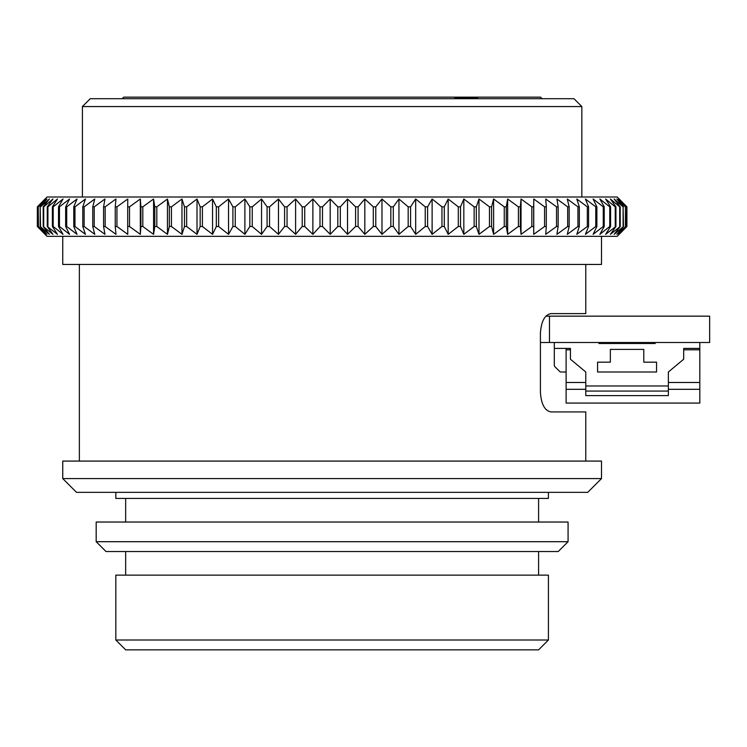 <?xml version="1.0" encoding="UTF-8"?>
<svg xmlns="http://www.w3.org/2000/svg" width="747" height="747" viewBox="0 0 747 747"><rect width="100%" height="100%" fill="white"/><g stroke="black" fill="none" stroke-linecap="round" stroke-linejoin="round"><path stroke-width="1.12" d="M96.176 541.696L106.009 551.529L558.242 551.529L568.075 541.696L568.075 522.032L96.176 522.032L96.176 541.696L568.075 541.696M115.832 492.338L115.832 498.436L548.419 498.436L548.419 492.338M62.748 478.575L76.511 492.338L587.74 492.338L601.503 478.575L601.503 461.076L62.748 461.076L62.748 478.575L601.503 478.575M585.779 461.076L585.779 411.924L551.006 411.924C544.759 410.775 541.22 404.22 540.408 392.259L540.408 333.274C541.211 321.331 544.74 314.776 551.006 313.609L585.779 313.609L585.779 264.447M79.359 264.447L79.359 461.076M62.748 236.332L62.748 264.447L601.503 264.447L601.503 236.332M37.35 226.5L45.464 234.343L38.228 226.5L38.228 206.835L45.464 198.991L37.35 206.835L37.35 226.5L47.014 236.332L617.237 236.332L626.901 226.5L626.901 206.835L619.198 198.991L626.798 206.835L626.798 226.5L621.149 232.373M38.228 226.5L46.921 234.343L40.179 226.5L49.414 234.343L43.205 226.5L52.934 234.343L47.276 226.5L57.482 234.343L52.383 226.5L53.186 226.5L63.028 234.343L58.518 226.5L59.461 226.5L69.555 234.343L65.652 226.5L66.726 226.5L77.044 234.343L73.757 226.5L74.971 226.5L85.457 234.343L82.796 226.5L84.14 226.5L94.776 234.343L92.759 226.5L94.225 226.5L104.963 234.343L103.581 226.5L105.168 226.5L115.972 234.343L115.243 226.5L116.952 226.5L127.774 234.343L127.7 226.5L129.511 226.5L140.324 234.343L140.903 226.5L142.808 226.5L153.565 234.343L154.797 226.5L156.805 226.5L167.468 234.343L169.345 226.5L171.436 226.5L181.969 234.343L184.481 226.5L186.657 226.5L197.012 234.343L200.159 226.5L202.4 226.5L212.55 234.343L216.322 226.5L218.628 226.5L228.526 234.343L232.905 226.5L235.258 226.5L244.885 234.343L249.853 226.5L252.253 226.5L261.553 234.343L267.09 226.5L269.536 226.5L278.482 234.343L284.579 226.5L287.044 226.5L295.607 234.343L302.227 226.5L304.72 226.5L312.872 234.343L319.996 226.5L322.489 226.5L330.202 234.343L337.803 226.5L340.305 226.5L347.532 234.343L355.591 226.5L358.084 226.5L364.816 234.343L373.295 226.5L375.769 226.5L381.978 234.343L390.84 226.5L393.296 226.5L398.954 234.343L408.179 226.5L410.598 226.5L415.687 234.343L425.239 226.5L427.611 226.5L432.121 234.343L441.963 226.5L444.278 226.5L448.181 234.343L458.284 226.5L460.535 226.5L463.831 234.343L474.14 226.5L476.325 226.5L478.986 234.343L489.481 226.5L491.591 226.5L493.618 234.343L504.253 226.5L506.27 226.5L507.652 234.343L518.39 226.5L520.323 226.5L521.042 234.343L531.845 226.5L533.675 226.5L533.75 234.343L544.582 226.5L546.3 226.5L545.721 234.343L556.534 226.5L558.149 226.5L556.917 234.343L567.673 226.5L569.167 226.5L567.281 234.343L577.945 226.5L579.317 226.5L576.796 234.343L587.329 226.5L588.571 226.5L585.415 234.343L595.779 226.5L596.881 226.5L593.109 234.343L603.259 226.5L604.23 226.5L599.86 234.343L609.757 226.5L610.588 226.5L605.621 234.343L615.93 226.5L610.392 234.343L620.234 226.5L614.146 234.343L623.493 226.5L616.873 234.343L625.678 226.5L618.553 234.343L626.798 226.5M37.35 206.835L47.014 197.003L617.237 197.003L621.149 200.962M337.803 226.5L337.803 206.835L330.202 198.991L322.489 206.835L322.489 226.5M337.803 206.835L340.305 206.835L340.305 226.5M355.591 226.5L355.591 206.835L347.532 198.991L340.305 206.835M355.591 206.835L358.084 206.835L358.084 226.5M373.295 226.5L373.295 206.835L364.816 198.991L358.084 206.835M373.295 206.835L375.769 206.835L375.769 226.5M390.84 226.5L390.84 206.835L381.978 198.991L375.769 206.835M390.84 206.835L393.296 206.835L393.296 226.5M408.179 226.5L408.179 206.835L398.954 198.991L393.296 206.835M408.179 206.835L410.598 206.835L410.598 226.5M425.239 226.5L425.239 206.835L415.687 198.991L410.598 206.835M425.239 206.835L427.611 206.835L427.611 226.5M441.963 226.5L441.963 206.835L432.121 198.991L427.611 206.835M441.963 206.835L444.278 206.835L444.278 226.5M458.284 226.5L458.284 206.835L448.181 198.991L444.278 206.835M458.284 206.835L460.535 206.835L460.535 226.5M474.14 226.5L474.14 206.835L463.831 198.991L460.535 206.835M474.14 206.835L476.325 206.835L476.325 226.5M489.481 226.5L489.481 206.835L478.986 198.991L476.325 206.835M489.481 206.835L491.591 206.835L491.591 226.5M504.253 226.5L504.253 206.835L493.618 198.991L491.591 206.835M504.253 206.835L506.27 206.835L506.27 226.5M518.39 226.5L518.39 206.835L507.652 198.991L506.27 206.835M518.39 206.835L520.323 206.835L520.323 226.5M531.845 226.5L531.845 206.835L521.042 198.991L520.323 206.835M531.845 206.835L533.675 206.835L533.675 226.5M544.582 226.5L544.582 206.835L533.75 198.991L533.675 206.835M544.582 206.835L546.3 206.835L546.3 226.5M556.534 226.5L556.534 206.835L545.721 198.991L546.3 206.835M556.534 206.835L558.149 206.835L558.149 226.5M567.673 226.5L567.673 206.835L556.917 198.991L558.149 206.835M567.673 206.835L569.167 206.835L569.167 226.5M577.945 226.5L577.945 206.835L567.281 198.991L569.167 206.835M577.945 206.835L579.317 206.835L579.317 226.5M587.329 226.5L587.329 206.835L576.796 198.991L579.317 206.835M587.329 206.835L588.571 206.835L588.571 226.5M595.779 226.5L595.779 206.835L585.415 198.991L588.571 206.835M595.779 206.835L596.881 206.835L596.881 226.5M603.259 226.5L603.259 206.835L593.109 198.991L596.881 206.835M603.259 206.835L604.23 206.835L604.23 226.5M609.757 226.5L609.757 206.835L599.86 198.991L604.23 206.835M609.757 206.835L610.588 206.835L610.588 226.5M615.239 226.5L615.239 206.835L605.621 198.991L610.588 206.835M615.239 206.835L615.93 206.835L615.93 226.5M619.693 226.5L619.693 206.835L610.392 198.991L615.93 206.835M619.693 206.835L620.234 206.835L620.234 226.5M623.101 226.5L623.101 206.835L614.146 198.991L620.234 206.835M623.101 206.835L623.493 226.5M625.435 226.5L625.435 206.835L616.873 198.991L623.493 206.835M625.435 206.835L625.678 226.5M626.705 226.5L626.705 206.835L618.553 198.991L625.678 206.835M581.838 106.56L573.976 98.697L90.275 98.697L82.413 106.56L581.838 106.56L581.838 197.003M115.832 640.011L125.664 649.843L538.587 649.843L548.419 640.011L548.419 575.125L115.832 575.125L115.832 640.011L548.419 640.011M122.172 98.697L123.703 97.157L540.548 97.157L542.079 98.697M477.062 97.157L477.697 98.146L455.1 98.146L454.465 97.157M545.954 316.158L709.65 316.158L709.65 342.509L540.408 342.509M566.114 348.41L566.114 403.072L699.818 403.072L699.818 382.492L668.36 382.492M683.692 349.783L699.818 349.783L699.818 382.492M566.114 349.783L570.437 349.783M699.818 342.509L699.818 348.41L683.692 348.41L683.692 359.223L668.36 372.006L668.36 385.966L585.779 385.966L585.779 372.006L570.437 359.223L570.437 348.41L554.311 348.41L554.311 342.509M598.945 342.509L598.945 343.489L655.184 343.489L655.184 342.509M566.114 382.492L585.779 382.492M699.818 348.41L699.818 349.783M37.406 206.835L37.406 226.5M38.228 206.835L38.442 226.5M40.179 226.5L40.179 206.835L40.543 226.5M43.205 226.5L43.205 206.835L43.709 206.835L43.709 226.5M47.276 226.5L47.276 206.835L47.929 206.835L47.929 226.5M52.383 226.5L52.383 206.835L53.186 206.835L53.186 226.5M58.518 226.5L58.518 206.835L59.461 206.835L59.461 226.5M65.652 226.5L65.652 206.835L66.726 206.835L66.726 226.5M73.757 226.5L73.757 206.835L74.971 206.835L74.971 226.5M82.796 226.5L82.796 206.835L84.14 206.835L84.14 226.5M92.759 226.5L92.759 206.835L94.225 206.835L94.225 226.5M103.581 226.5L103.581 206.835L105.168 206.835L105.168 226.5M115.243 226.5L115.243 206.835L116.952 206.835L116.952 226.5M127.7 226.5L127.7 206.835L129.511 206.835L129.511 226.5M140.903 226.5L140.903 206.835L142.808 206.835L142.808 226.5M154.797 226.5L154.797 206.835L156.805 206.835L156.805 226.5M169.345 226.5L169.345 206.835L171.436 206.835L171.436 226.5M184.481 226.5L184.481 206.835L186.657 206.835L186.657 226.5M200.159 226.5L200.159 206.835L202.4 206.835L202.4 226.5M216.322 226.5L216.322 206.835L218.628 206.835L218.628 226.5M232.905 226.5L232.905 206.835L235.258 206.835L235.258 226.5M249.853 226.5L249.853 206.835L252.253 206.835L252.253 226.5M267.09 226.5L267.09 206.835L269.536 206.835L269.536 226.5M284.579 226.5L284.579 206.835L287.044 206.835L287.044 226.5M302.227 226.5L302.227 206.835L304.72 206.835L304.72 226.5M319.996 226.5L319.996 206.835L322.489 206.835M40.179 206.835L46.921 198.991L38.442 206.835M43.205 206.835L49.414 198.991L40.543 206.835M47.276 206.835L52.934 198.991L43.709 206.835M52.383 206.835L57.482 198.991L47.929 206.835M58.518 206.835L63.028 198.991L53.186 206.835M65.652 206.835L69.555 198.991L59.461 206.835M73.757 206.835L77.044 198.991L66.726 206.835M82.796 206.835L85.457 198.991L74.971 206.835M92.759 206.835L94.776 198.991L84.14 206.835M103.581 206.835L104.963 198.991L94.225 206.835M115.243 206.835L115.972 198.991L105.168 206.835M127.7 206.835L127.774 198.991L116.952 206.835M140.903 206.835L140.324 198.991L129.511 206.835M154.797 206.835L153.565 198.991L142.808 206.835M169.345 206.835L167.468 198.991L156.805 206.835M184.481 206.835L181.969 198.991L171.436 206.835M200.159 206.835L197.012 198.991L186.657 206.835M216.322 206.835L212.55 198.991L202.4 206.835M232.905 206.835L228.526 198.991L218.628 206.835M249.853 206.835L244.885 198.991L235.258 206.835M267.09 206.835L261.553 198.991L252.253 206.835M284.579 206.835L278.482 198.991L269.536 206.835M302.227 206.835L295.607 198.991L287.044 206.835M319.996 206.835L312.872 198.991L304.72 206.835M533.75 198.991L533.75 234.343M521.042 198.991L521.042 234.343M507.652 198.991L507.652 234.343M493.618 198.991L493.618 234.343M478.986 198.991L478.986 234.343M463.831 198.991L463.831 234.343M448.181 198.991L448.181 234.343M432.121 198.991L432.121 234.343M415.687 198.991L415.687 234.343M398.954 198.991L398.954 234.343M381.978 198.991L381.978 234.343M364.816 198.991L364.816 234.343M347.532 198.991L347.532 234.343M330.202 198.991L330.202 234.343M312.872 198.991L312.872 234.343M295.607 198.991L295.607 234.343M278.482 198.991L278.482 234.343M261.553 198.991L261.553 234.343M244.885 198.991L244.885 234.343M228.526 198.991L228.526 234.343M212.55 198.991L212.55 234.343M197.012 198.991L197.012 234.343M181.969 198.991L181.969 234.343M167.468 198.991L167.468 234.343M153.565 198.991L153.565 234.343M140.324 198.991L140.324 234.343M566.114 389.308L585.779 389.308M668.36 389.308L699.818 389.308M585.779 391.073L668.36 391.073L668.36 395.611L585.779 395.611L585.779 385.966M668.36 391.073L668.36 385.966M643.783 349.391L643.783 362.174L656.557 362.174L656.557 372.006L597.572 372.006L597.572 362.174L610.355 362.174L610.355 349.391L643.783 349.391M561.025 372.006L566.114 372.006L561.025 372.006A1.97 1.97 0 0 1 559.634 371.427L554.89 366.684A1.97 1.97 0 0 1 554.311 365.292L554.311 348.41M559.634 371.427L554.89 366.684M466.651 97.157L466.651 98.146M549.475 316.158L549.475 342.509M538.587 575.125L538.587 551.529M538.587 522.032L538.587 498.436M82.413 197.003L82.413 106.56M125.664 522.032L125.664 498.436M125.664 575.125L125.664 551.529"/></g></svg>
